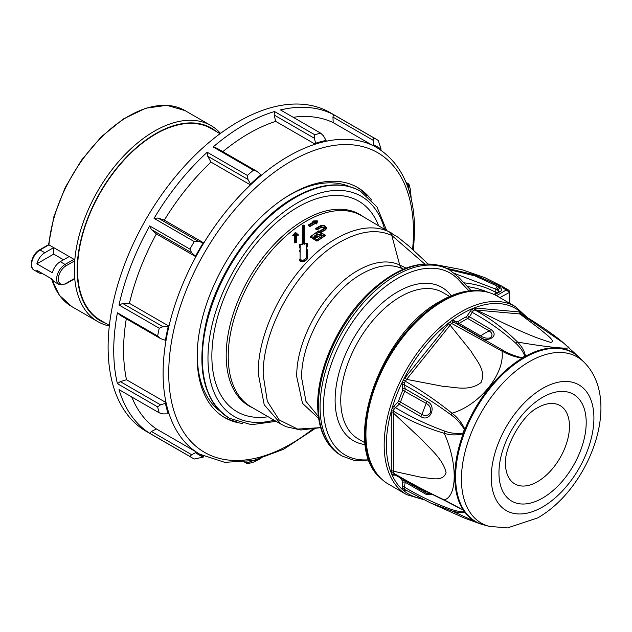 <?xml version="1.0" encoding="UTF-8"?>
<svg xmlns="http://www.w3.org/2000/svg" width="632" height="632" viewBox="0 0 632 632"><rect width="100%" height="100%" fill="white"/><g stroke="black" fill="none" stroke-linecap="round" stroke-linejoin="round"><path stroke-width="0.95" d="M388.419 484.112A108.601 62.702 -60 0 1 382.068 479.467A108.601 62.702 -60 0 1 373.741 390.892A108.601 62.702 -60 0 1 442.716 301.385A108.601 62.702 -60 0 1 489.824 292.829A108.601 62.702 -60 0 1 497.021 296.005L515.278 306.544A108.601 62.702 -60 0 0 460.973 311.924A108.601 62.702 -60 0 0 390.023 407.624A108.601 62.702 -60 0 0 406.668 494.651L388.419 484.112M406.984 490.795L403.421 490.4L402.078 489.223L402.782 481.236A100.962 58.294 -60 0 1 400.214 477.879M394.463 474.648A1.588 1.003 -110.1 0 0 394.257 475.185L392.093 475.011L391.295 473.155L391.295 411.092L392.093 408.312L398.437 401.462A100.962 58.294 -60 0 1 402.782 390.26L402.078 382.565L403.421 379.84L449.929 321.98L452.109 320.329L456.968 321.878L457.979 321.601A100.962 58.294 -60 0 1 466.669 316.585L472.08 308.795A1.588 0.75 -129 0 0 473.408 310.533L469.371 317.051L467.727 318.496A99.453 57.417 120 0 0 459.164 323.442L457.489 323.908L478.977 336.311C486.601 343.927 500.457 335.94 490.851 329.454A3.982 2.299 120 0 1 489.192 330.892L467.727 318.496A1.588 0.972 -116.9 0 1 466.669 316.585M490.535 337.812C492.834 335.284 492.391 332.977 489.192 330.892A99.453 57.417 -60 0 0 484.91 333.214A99.453 57.417 -60 0 0 480.628 335.837C483.709 338.002 487.011 338.657 490.535 337.812M537.469 481.703A45.251 26.125 -60 0 1 505.576 466.1C502.859 449.85 521.384 415.414 537.958 407.553L540.005 406.471A45.251 26.125 -60 0 1 569.44 427.769A45.251 26.125 -60 0 1 537.469 481.703M319.128 236.131L321.182 234.907L317.793 234.196L316.861 235.704A110.79 63.966 120 0 0 314.839 237.118A0.798 0.403 54.4 0 0 314.207 236.186A111.588 64.424 -60 0 1 316.245 234.764L316.363 234.575C317.43 230.032 326.333 235.167 319.073 236.131L318.773 236.226A111.588 64.424 120 0 0 316.743 237.648C314.254 238.351 313.409 237.861 314.207 236.186M321.151 235.041L317.793 234.527M220.07 133.708L211.135 128.549A110.687 63.903 120 0 0 125.839 158.198A110.687 63.903 120 0 0 77.531 269.588A110.687 63.903 120 0 0 100.449 320.258L109.383 325.417M74.529 278.87L65.673 283.981L59.108 284.519L54.328 281.753A11.937 6.889 120 0 1 52.338 279.257L36.861 270.33A11.937 6.889 120 0 0 38.852 272.819A11.937 6.889 120 0 0 42.004 273.3M109.32 325.978A113.175 65.341 -60 0 1 97.794 321.609A113.175 65.341 -60 0 1 74.718 278.357L73.96 278.791M216.428 131.598A111.193 64.195 120 0 0 129.205 154.319A111.193 64.195 120 0 0 77.167 269.793A111.193 64.195 120 0 0 105.742 323.315M59.108 284.519A11.937 6.889 -60 0 1 56.635 279.052A11.937 6.889 -60 0 1 65.072 264.437L73.96 259.31L74.718 260.818A113.175 65.341 -60 0 1 127.309 152.265A113.175 65.341 -60 0 1 210.977 125.578A113.175 65.341 -60 0 1 220.521 133.368M74.718 260.818A113.175 65.341 120 0 0 74.355 269.793A113.175 65.341 120 0 0 74.718 278.357L65.918 283.436A10.744 6.202 120 0 1 58.326 279.052A10.744 6.202 120 0 1 65.918 265.898L74.718 260.818M349.67 186.677A129.884 74.987 120 0 0 283.215 198.962M197.476 347.474A129.884 74.987 120 0 0 197.287 354.41A129.884 74.987 120 0 0 220.062 411.163M373.378 144.649L372.73 145.447A177.031 102.21 -60 0 1 376.798 147.588A177.031 102.21 -60 0 1 380.685 150.037L381.049 149.081A178.026 102.779 120 0 0 373.378 144.649L373.164 140.288L332.938 117.062L333.633 114.684A183.991 106.223 120 0 0 280.474 109.936L320.701 133.162A183.991 106.223 -60 0 0 314.76 134.75L314.412 138.282L274.185 115.056L274.533 111.532A183.991 106.223 120 0 0 213.15 146.964L216.8 148.18L257.027 171.406L253.377 170.19L213.15 146.964M320.701 133.162L323.473 135.848L326.072 140.43A178.026 102.779 120 0 0 315.597 143.235L315.218 144.191A177.031 102.21 -60 0 1 326.088 141.276A177.031 102.21 -60 0 1 372.73 145.447L333.206 122.624A177.031 102.21 120 0 0 293.216 117.291M257.027 171.406L260.977 174.772A178.026 102.779 120 0 0 250.493 184.062L250.485 184.923A177.031 102.21 -60 0 1 261.356 175.285A177.031 102.21 -60 0 1 315.218 144.191L275.694 121.368A177.031 102.21 120 0 0 222.812 151.656M198.274 241.266L203.196 242.909A178.026 102.779 120 0 0 195.517 256.197L195.881 256.734A177.031 102.21 -60 0 1 203.836 242.949L164.312 220.133L158.047 218.04L198.274 241.266L194.269 241.59L154.05 218.364L158.047 218.04M162.945 326.704L168.207 326.586A178.026 102.779 120 0 0 165.402 340.308L166.042 340.379A177.031 102.21 -60 0 1 168.949 326.144L129.426 303.328L122.719 303.478L162.945 326.704L159.232 328.229L119.006 305.003L122.719 303.478M371.529 200.012A132.87 76.717 120 0 0 357.53 187.451A132.87 76.717 120 0 0 255.146 223.049A132.87 76.717 120 0 0 197.145 356.764A132.87 76.717 120 0 0 224.66 417.586A132.87 76.717 120 0 0 242.538 423.432M223.689 417.009A132.87 76.717 120 0 0 236.652 421.67M333.633 114.684L373.86 137.91A183.991 106.223 -60 0 1 376.064 139.119L330.212 112.646A183.991 106.223 120 0 0 188.423 161.942A183.991 106.223 120 0 0 108.112 347.102A183.991 106.223 120 0 0 146.221 431.332L192.073 457.797A183.991 106.223 -60 0 1 189.924 456.502L149.697 433.276L151.411 431.482L191.638 454.708L189.924 456.502M117.41 312.793L157.637 336.011L160.52 338.57L120.293 315.344L117.41 312.793A183.991 106.223 120 0 0 113.736 350.349A183.991 106.223 120 0 0 117.41 383.671L120.293 381.602L126.519 379.753A177.031 102.21 120 0 1 123.588 350.349A177.031 102.21 120 0 1 126.305 318.82M157.637 336.011A183.991 106.223 -60 0 1 159.232 328.229M149.697 225.908L189.924 249.127L191.638 252.753L151.411 229.535L149.697 225.908A183.991 106.223 120 0 0 119.006 305.003M189.924 249.127A183.991 106.223 -60 0 1 194.269 241.59M207.201 152.241L247.428 175.459L247.965 179.441L207.738 156.222L207.201 152.241A183.991 106.223 120 0 0 154.05 218.364M247.428 175.459A183.991 106.223 -60 0 1 253.377 170.19M274.533 111.532L314.76 134.75M376.064 139.119A183.991 106.223 -60 0 1 378.213 140.423L381.049 149.081M406.052 182.443L408.904 184.086A183.991 106.223 -60 0 1 410.492 190.027L411.171 198.416A178.026 102.779 120 0 0 408.359 187.933L408.493 184.939L406.637 183.865M324.255 227.567L321.309 227.417A110.395 63.737 -60 0 0 319.2 228.602A110.395 63.737 -60 0 0 317.09 229.858L315.684 229.045L317.074 228.223L317.09 229.519L315.684 228.705L315.992 228.27L320.084 225.908A0.798 0.474 -118.6 0 1 320.479 225.948A111.588 64.424 120 0 0 318.354 227.141A111.588 64.424 120 0 0 316.798 228.065M317.074 228.223A111.588 64.424 -60 0 1 318.631 227.307A111.588 64.424 -60 0 1 320.756 226.114C324.627 225.506 325.938 226.264 324.698 228.389A111.588 64.424 120 0 0 322.573 229.582A111.588 64.424 120 0 0 319.176 231.628L319.2 231.588M319.176 231.628L318.496 231.186M317.651 240.903L316.521 240.997L316.521 240.579A0.798 0.458 0 0 0 317.651 240.579L317.651 240.903A110.395 63.737 -60 0 1 325.527 235.57L325.527 235.27A0.798 0.458 120 0 0 325.527 235.238L319.452 231.794A111.588 64.424 -60 0 1 322.857 229.74A111.588 64.424 -60 0 1 324.982 228.547C326.396 226.13 324.895 225.261 320.479 225.948M318.473 231.225A111.588 64.424 120 0 0 311.102 236.242L317.011 239.654L317.651 240.579A110.79 63.966 120 0 1 325.527 235.238L319.452 231.794M309.933 224.937L309.949 226.224L308.258 225.253L309.364 224.613L309.933 224.937A111.588 64.424 -60 0 1 312.192 223.586A111.588 64.424 -60 0 1 315.597 221.713L316.205 222.061L316.593 220.884L317.541 221.39L316.695 223.973L315.573 223.325A110.395 63.737 -60 0 0 312.761 224.889A110.395 63.737 -60 0 0 309.949 226.572L308.258 225.6L308.558 224.818L314.246 221.555M316.205 222.061L316.695 223.673L315.573 223.025A0.798 0.458 -60 0 1 315.573 223.001A110.79 63.966 120 0 0 309.949 226.248L309.949 226.224M315.597 221.713L315.573 223.325M313.883 222.022L315.036 221.39A111.588 64.424 120 0 0 311.631 223.262A111.588 64.424 120 0 0 309.364 224.613M313.346 222.037L312.761 221.358L313.496 220.971L315.036 221.39M306.654 248.281L307.452 244.165A0.798 0.569 0 0 0 306.528 243.612L303.731 244.007L303.826 227.291L303.36 225.292L302.933 244.134L300.145 244.576L300.074 259.365C302.317 260.755 304.442 260.258 306.465 257.88L306.607 243.486M300.263 244.552L300.145 244.576A0.798 0.545 0 0 0 299.497 245.113L299.497 246.891L300.137 246.203M306.496 249.893L307.452 250.272L307.452 258.535L306.654 259.397C304 261.458 301.614 261.64 299.505 259.95L299.497 260.558C301.646 262.28 304.032 262.011 306.654 259.744L307.452 258.717L307.452 250.272L306.654 248.178L306.931 249.514M299.497 260.558L299.497 260.005M294.322 242.893L294.322 235.254L292.742 235.46L292.735 235.894L294.322 235.689L294.322 242.893L296.716 242.506L296.716 235.396L298.304 235.215L298.257 234.804L296.685 234.978L296.716 242.293L294.322 242.419L294.97 241.298L295.768 241.163L295.808 234.038L296.669 233.935L295.413 232.837L294.141 234.235L295.01 234.132L294.97 241.298M302.286 228.294L302.286 244.552M304.671 244.205L304.671 228.168M299.497 246.891L300.287 249.237M321.08 232.434A110.395 63.737 -60 0 1 323.418 231.043A110.395 63.737 -60 0 1 325.527 229.858L326.689 228.326L325.527 229.535A0.798 0.474 -118.6 0 0 324.982 228.547M324.698 228.389A0.798 0.474 -118.6 0 0 324.303 228.35L319.184 231.336L318.481 230.933L310.62 236.518A0.798 0.458 0 0 0 310.62 237.166L316.521 240.997M310.62 237.585L310.62 236.842M320.661 427.651L300.832 430.005L286.249 426.75L281.129 424.238L264.208 404.764L258.267 373.702C257.192 326.159 294.615 261.332 336.327 238.493C356.464 227.157 374.041 224.905 389.059 231.731L392.077 233.35M318.647 418.376L302.499 403.35L296.756 376.719C295.91 339.305 325.362 288.295 358.186 270.314C374.033 261.395 387.874 259.618 399.693 264.99L406.06 268.118M424.657 263.947L391.785 235.452C377.02 228.737 359.742 230.957 339.937 242.103C298.936 264.555 262.138 328.285 263.196 375.029L267.32 401.296L279.233 419.988L297.672 429.089L320.653 427.627M318.267 236.518A0.798 0.419 55.6 0 1 318.378 236.186L319.073 236.131M316.363 234.575A0.798 0.616 -2.5 0 1 317.209 235.151L317.209 235.151A0.798 0.616 -2.5 0 1 317.209 235.175L316.861 235.704A0.798 0.419 55.6 0 0 316.245 234.764M316.743 237.648A0.798 0.403 54.4 0 0 316.34 237.608L318.378 236.186A0.798 0.419 55.6 0 1 318.773 236.226M316.861 235.704L316.861 236.028A110.395 63.737 120 0 0 314.839 237.45L314.839 237.118M52.338 272.763A11.937 6.889 -60 0 1 60.293 261.672L69.18 256.545L53.704 247.61L48.925 244.853L40.037 249.98A11.937 6.889 120 0 0 31.6 264.595A11.937 6.889 120 0 0 34.073 270.062C28.29 267.368 32.161 253.748 39.445 249.924A1.193 0.687 60 0 1 40.037 249.98L44.825 252.745A11.937 6.889 -60 0 0 36.861 263.828L52.338 272.763M73.96 259.31L69.18 256.545M63.548 259.792L53.704 254.111L53.704 247.61L44.825 252.745M53.704 254.111L36.861 263.828M120.293 381.602L160.52 404.828L165.402 403.374A178.026 102.779 120 0 0 168.207 413.857L168.949 413.439A177.031 102.21 -60 0 1 166.042 402.576L126.519 379.753M191.638 454.708L195.517 452.709A178.026 102.779 120 0 0 203.196 457.141L203.836 456.351A177.031 102.21 -60 0 1 199.775 454.211A177.031 102.21 -60 0 1 195.881 451.754L156.357 428.938L151.411 431.482M373.86 137.91L373.164 140.288M408.904 184.086L408.493 184.939M246.109 461.905L247.965 462.979L247.428 463.762A183.991 106.223 -60 0 0 253.377 462.166L260.977 458.556A178.026 102.779 120 0 1 250.493 461.368L250.493 461.155M247.428 463.762L244.584 462.118M192.073 457.797A183.991 106.223 -60 0 0 194.269 459.014L203.196 457.141M149.697 433.276A183.991 106.223 120 0 1 119.006 389.612L159.232 412.838L162.945 413.889L168.207 413.857M160.52 404.828L157.637 406.889L117.41 383.671M247.965 462.979L250.493 461.368M159.232 412.838A183.991 106.223 -60 0 1 157.637 406.889M165.402 340.308L160.52 338.57M195.517 256.197L191.638 252.753M250.493 184.062L247.965 179.441M332.938 117.062L333.206 122.624M195.517 452.709L195.881 451.754A177.031 102.21 -60 0 1 168.949 413.439M165.402 403.374L166.042 402.576A177.031 102.21 -60 0 1 163.103 373.164A177.031 102.21 -60 0 1 166.042 340.379M168.207 326.586L168.949 326.144A177.031 102.21 -60 0 1 195.881 256.734L156.357 233.919A177.031 102.21 120 0 0 129.426 303.328M203.196 242.909L203.836 242.949A177.031 102.21 -60 0 1 250.485 184.923L210.962 162.108A177.031 102.21 120 0 0 164.312 220.133M151.411 229.535L156.357 233.919M260.977 174.772L261.356 175.285M207.738 156.222L210.962 162.108M315.597 143.235L314.412 138.282M326.072 140.43L326.088 141.276M274.185 115.056L275.694 121.368M367.058 195.794A132.87 76.717 120 0 0 356.543 186.898M131.74 396.967A177.031 102.21 120 0 0 156.357 428.938M496.468 295.689L506.572 289.851L508.634 290.096L509.661 291.36A1.193 0.837 165.6 0 1 509.353 292.15L501.903 287.157M509.321 290.941A1.193 0.837 165.6 0 1 509.661 291.36L509.732 291.96A1.193 0.687 180 0 1 509.384 292.45L499.849 297.632M316.695 223.633L317.541 221.034L314.428 221.034M508.618 290.096L501.776 286.138A2.781 1.612 -60 0 0 500.386 286.28A151.561 87.508 60 0 1 499.944 286.027L474.766 274.809L446.397 268.213M448.894 269.595L474.948 275.892L497.51 286.233A2.386 1.359 120.7 0 0 495.804 289.14L454.74 273.545M320.756 226.114A0.798 0.474 61.4 0 1 321.309 227.093A110.79 63.966 120 0 0 317.09 229.535L317.09 229.858M324.303 228.35L324.706 227.962L321.309 227.417M299.497 251.449L300.113 251.086L299.497 251.449M299.718 251.149L300.295 249L299.497 246.843M299.505 259.95L300.074 259.365M307.444 258.456L306.465 257.88M307.452 245.88L306.52 245.177M307.452 245.816L306.654 248.178M303.731 244.007L304.671 243.984L304.671 227.883L303.826 227.291M304.261 225.347L304.671 227.883L304.269 225.427L303.51 225.292M303.36 225.292L302.681 225.434L303.36 225.292L302.681 225.434L302.286 227.931L303.02 227.338M302.681 225.355L302.286 244.142L302.933 244.134L302.286 244.142M294.322 235.689L295.01 234.132M295.768 241.163L296.661 242.048M295.808 234.038L296.685 234.978M296.669 233.935L298.257 234.804L295.46 232.307L292.956 235.08L294.141 234.235M403.398 269.185L402.371 268.687L403.287 269.232M567.504 346.534C575.286 349.923 549.998 347.695 517.561 342.07C521.921 346.549 524.576 351.266 525.516 356.235L524.481 357.744L522.103 358.21C514.772 356.938 508.065 354.56 501.966 351.076C505.292 373.204 479.949 405.025 452.014 413.209C457.536 417.397 461.834 422.776 464.923 429.341L464.844 431.933L463.217 433.734C456.936 435.424 450.608 435.282 444.217 433.307C457.544 462.64 457.536 496.341 444.217 499.904L463.217 509.977L464.844 511.454L464.923 512.402C461.842 512.979 457.544 512.505 452.014 510.996L480.099 523.817L464.323 518.027L430.329 502.859L452.014 510.996A3.184 2.236 103 0 1 451.145 509.329C456.454 511.067 460.847 511.944 464.33 511.959A3.184 3.026 46.5 0 0 464.923 512.402A97.581 56.343 -60 0 0 481.837 524.347L480.099 523.817M454.234 320.614A1.588 1.248 -49.2 0 0 454.305 322.407L503.056 350.357C508.736 353.683 515.056 356.148 522.024 357.752A3.184 0.466 90.8 0 1 522.103 358.21A97.581 56.343 -60 0 0 464.923 429.341L464.33 429.531C460.87 423.606 456.478 418.739 451.145 414.932A3.184 1.225 -48.7 0 1 452.014 413.209C436.396 400.72 420.77 390.039 405.128 381.167L403.461 379.785M522.024 357.752L524.773 356.164A3.184 2.394 9.7 0 1 525.516 356.235A97.581 56.343 -60 0 1 578.572 356.788L563.855 343.247L521.289 314.096L476.354 310.067C499.849 320.764 525.429 335.079 550.78 342.378C556.207 341.264 545.937 334.407 540.85 329.801L519.907 313.954A1.588 1.272 -85.5 0 1 519.299 311.924L520.768 312.09A1.588 1.288 -80.8 0 0 521.313 314.104L521.289 314.096A1.588 1.28 -82.2 0 1 520.729 312.082M451.145 414.932C435.488 403.477 419.877 393.467 404.322 384.896L405.246 388.901L404.796 391.074A99.453 57.417 120 0 0 400.514 402.11L421.978 414.505C425.328 416.417 428.219 415.682 430.645 412.317C431.127 408.169 429.665 405.215 426.26 403.469A3.982 2.299 120 0 0 426.726 401.304C437.399 405.152 430.463 422.99 420.793 416.607L399.305 404.204L395.49 407.656C410.768 416.954 427.216 424.791 444.849 431.166A3.184 1.533 102.7 0 0 444.217 433.307C425.881 427.832 408.959 420.462 393.475 411.195L393.491 471.227L422.129 477.5C430.534 477.839 442.961 482.398 446.074 472.546C442.913 459.045 430.511 449.289 422.129 439.943L393.491 413.154A1.588 0.901 -0.9 0 0 391.295 413.146M444.849 431.166C450.79 433.307 456.825 433.947 462.956 433.07A3.184 1.422 59.8 0 0 463.217 433.734A97.581 56.343 -60 0 0 463.217 509.977A3.184 0.877 -53.5 0 1 462.956 510L444.517 500.362A3.184 1.09 -65.5 0 1 444.217 499.904C425.881 491.23 408.959 482.295 393.475 473.099A1.588 0.964 -1 0 0 391.295 473.099M462.956 433.07L464.33 429.531M432.288 494.635L426.726 494.714A3.982 2.299 120 0 0 426.26 493.086L430.566 493.797M464.33 511.959L462.956 510M524.773 356.164C523.114 351.526 520.073 347.166 515.649 343.089A3.184 1.904 -40.3 0 1 517.561 342.07C504.984 329.422 490.748 318.718 474.861 309.949L473.408 310.533M475.785 308.037A1.588 1.24 -84.3 0 0 476.354 310.067L474.861 309.949A1.588 1.225 -87.4 0 1 474.269 307.926L519.299 311.924M503.056 350.357A3.184 1.067 116.8 0 0 501.966 351.076L451.556 323.402L406.589 379.374L443.016 386.35C454.874 386.997 469.26 391.729 481.023 382.558C486.45 369.846 476.173 360.461 471.093 351.305L450.142 325.196L448.467 323.805M515.649 343.089C502.401 331.263 487.896 321.001 472.128 312.319L470.113 311.442M485.629 340.632L454.274 322.383M404.954 377.944L406.589 379.374L404.211 383.024L404.322 384.896A1.588 1.153 -25.1 0 0 402.197 385.346M398.437 401.462A1.588 0.411 19.1 0 1 400.514 402.11L399.305 404.204L397.71 402.718M391.295 471.172A1.588 0.932 0.9 0 1 393.491 471.227L394.147 474.474L417.918 487.422L444.517 500.362M404.362 480.17A99.453 57.417 120 0 0 404.796 480.691L405.246 482.311L404.322 487.082C419.877 496.302 435.488 503.72 451.145 509.329M454.463 322.518L453.018 322.304A1.588 1.051 -109.4 0 1 452.109 320.329A107.092 61.833 -60 0 1 462.095 313.804A107.092 61.833 -60 0 1 472.08 308.795L474.221 307.926A107.092 61.833 -60 0 1 520.768 312.09L522.111 313.267L522.34 314.625M524.955 316.19A107.092 61.833 -60 0 0 522.111 313.267A1.588 1.161 -21.4 0 0 521.756 314.278M521.803 314.428L521.313 314.104M474.829 309.949A1.588 1.225 -88.7 0 1 474.221 307.926L474.269 307.926M453.018 322.304L451.556 323.402A1.588 0.395 -140.7 0 1 449.929 321.98M405.104 381.199L403.421 379.84A107.092 61.833 -60 0 1 449.968 321.933A1.588 0.411 -140.2 0 0 451.588 323.371M404.211 383.024A1.588 0.537 14 0 0 402.078 382.565A107.092 61.833 -60 0 0 392.093 408.312L394.013 409.299L393.475 411.156A1.588 0.853 1.7 0 0 391.295 411.092A107.092 61.833 -60 0 0 391.295 473.155A1.588 0.98 -1.8 0 1 393.475 473.139M394.013 409.299L395.49 407.656A1.588 0.735 55.4 0 1 394.257 405.815M394.013 474.379A1.588 1.28 -52.1 0 0 392.093 475.011A107.092 61.833 -60 0 0 402.078 489.223A1.588 1.193 -20 0 1 404.211 488.884L405.104 489.674M394.992 474.948L394.257 475.185M404.211 488.884L404.322 487.082A1.588 0.553 18.2 0 0 402.197 486.49M404.78 489.555L430.329 502.859M403.461 490.408A1.588 1.248 -81.2 0 1 404.749 489.555A1.588 1.256 -79.9 0 0 403.421 490.4A107.092 61.833 -60 0 0 421.386 498.482M449.636 296.44L442.787 292.482A84.538 48.806 120 0 0 377.652 315.131A84.538 48.806 120 0 0 340.751 400.206A84.538 48.806 120 0 0 358.257 438.908L365.099 442.858M365.312 444.612A88.512 51.105 -60 0 1 335.118 400.206A88.512 51.105 -60 0 1 380.891 304.166A88.512 51.105 -60 0 1 451.256 295.744M488.765 292.49C474.182 288.16 458.113 291.02 440.567 301.053C379.706 333.04 340.34 446.445 381.246 478.724A108.364 62.568 -60 0 1 372.943 390.339A108.364 62.568 -60 0 1 441.768 301.03A108.364 62.568 -60 0 1 488.765 292.49L489.824 292.829M457.979 321.601A1.588 0.861 -122.9 0 0 459.164 323.442L480.628 335.837A3.982 2.299 -60 0 1 480.462 335.94A3.982 2.299 -60 0 1 478.977 336.311M489.215 526.361L507.496 527.91L537.635 517.916C589.048 488.907 623.081 401.051 584.008 362.168A95.93 55.387 120 0 0 529.268 361.702A95.93 55.387 120 0 0 464.797 452.923A95.93 55.387 120 0 0 489.215 526.361L481.837 524.347M584.008 362.168L580.058 358.21A97.391 56.232 120 0 0 524.481 357.744A97.391 56.232 120 0 0 464.844 431.933A97.391 56.232 120 0 0 464.844 511.454A97.391 56.232 120 0 0 483.812 524.916M542.58 388.435A72.601 41.917 120 0 0 491.246 477.35A72.601 41.917 120 0 0 542.58 506.99A72.601 41.917 120 0 0 593.914 418.076A72.601 41.917 120 0 0 542.58 388.435M542.58 397.338A61.691 35.613 120 0 0 498.956 472.894A61.691 35.613 120 0 0 542.58 498.079A61.691 35.613 120 0 0 586.204 422.524A61.691 35.613 120 0 0 542.58 397.338M229.353 418.234A131.077 75.682 -60 0 1 229.219 418.147A131.077 75.682 -60 0 1 209.121 313.117A131.077 75.682 -60 0 1 294.757 197.603A131.077 75.682 -60 0 1 360.295 191.109A131.077 75.682 -60 0 1 360.438 191.196M295.033 197.769A131.077 75.682 -60 0 1 360.58 191.275L360.295 191.109C341.707 181.068 319.658 183.209 294.157 197.547C254.388 219.818 216.634 273.98 205.692 324.35C196.355 370.17 204.191 401.438 229.219 418.147L229.495 418.313A131.077 75.682 -60 0 1 209.405 313.275A131.077 75.682 -60 0 1 295.033 197.769M274.146 420.209A127.103 73.383 -60 0 1 208.773 344.037A127.103 73.383 -60 0 1 297.846 202.635A127.103 73.383 -60 0 1 384.54 228.997M51.682 278.886A113.175 65.341 120 0 0 71.922 306.662L97.794 321.609M412.578 249.356A173.05 99.911 120 0 0 413.462 231.873A173.05 99.911 120 0 0 291.099 161.223A173.05 99.911 120 0 0 168.736 373.164A173.05 99.911 120 0 0 312.255 429.468M310.383 237.237L310.383 236.842A0.798 0.798 0 0 1 310.707 236.202L311.102 236.242A0.798 0.458 -60 0 0 310.62 237.166L316.521 240.579A0.798 0.458 -60 0 1 317.011 239.654A111.588 64.424 -60 0 1 324.374 234.63M340.632 455.143L342.315 456.114A107.408 62.015 -60 0 1 320.068 406.945A107.408 62.015 -60 0 1 396.019 275.394A107.408 62.015 -60 0 1 449.723 270.077L448.041 269.106A107.408 62.015 120 0 0 394.336 274.422A107.408 62.015 120 0 0 318.386 405.973A107.408 62.015 120 0 0 340.632 455.143C325.559 445.789 317.912 429.073 317.683 405.001C317.201 367.405 340.395 318.323 371.877 290.096C400.269 265.14 425.66 258.14 448.041 269.106M313.614 221.895L312.761 221.398M363.116 216.626A110.616 63.864 120 0 0 304.411 219.889A110.616 63.864 120 0 0 226.193 355.366A110.616 63.864 120 0 0 252.721 407.838M378.536 225.529A121.597 70.207 120 0 0 297.846 207.13A121.597 70.207 120 0 0 213.197 337.867A121.597 70.207 120 0 0 268.15 416.741M281.129 424.238L251.094 406.897A110.395 63.737 -60 0 1 228.231 356.361A110.395 63.737 -60 0 1 306.291 221.153A110.395 63.737 -60 0 1 361.488 215.686L397.781 237.111L408.667 245.88L428.014 263.868M389.059 231.731A7.955 6.494 -64.3 0 1 391.785 235.452L399.693 264.99A7.955 6.494 115.7 0 0 402.371 268.687C390.805 263.425 377.264 265.163 361.757 273.893C329.627 291.486 300.808 341.406 301.638 378.023L305.983 401.415L318.378 416.417M468.928 290.902L458.54 279.763A105.023 60.633 120 0 0 397.71 278.317A105.023 60.633 120 0 0 323.45 406.945A105.023 60.633 120 0 0 368.93 459.741M509.384 303.139L509.384 298.62M498.419 291.802L498.419 290.665L497.289 290.017A153.947 88.883 60 0 1 495.804 289.14L495.804 292.403L496.594 292.861M499.083 291.407A2.386 1.375 0 0 0 498.419 290.665A2.386 1.375 -60 0 1 500.102 287.742A4.772 2.757 180 0 1 500.102 291.636L494.682 294.765M497.51 286.233A151.561 87.508 -120 0 0 498.98 287.094L500.102 287.742M500.386 286.28L498.98 287.094A2.386 1.375 120 0 0 497.289 290.017M65.918 265.898A1.193 0.687 60 0 0 65.072 264.437L60.293 261.672M39.445 249.924L48.553 244.663L53.957 216.389L65.207 187.507L81.402 160.275L101.27 136.836L123.28 119.014L145.715 108.214L166.872 105.315L185.097 110.632A113.175 65.341 120 0 0 101.831 136.931A113.175 65.341 120 0 0 48.925 244.853M65.673 283.981A1.193 0.687 -120 0 0 65.918 283.436M499.944 286.027A2.781 1.604 -59.8 0 1 501.334 285.885A2.781 1.604 -59.8 0 1 501.539 286.043M487.92 292.229A57.283 33.077 0 0 0 467.419 286.612M463.888 282.828A59.669 34.452 180 0 1 495.804 292.403A2.386 1.375 120 0 1 495.607 293.43M499.114 291.636L498.909 291.518A2.386 1.375 60 0 1 500.102 291.636M325.527 229.858L325.527 229.535A110.79 63.966 120 0 0 320.803 232.276M458.54 279.763A2.386 1.92 -43 0 0 458.603 277.164L471.196 290.665M509.653 291.708A1.193 0.687 180 0 1 509.732 291.96L509.732 303.344M420.793 416.607A3.982 2.299 -60 0 0 421.978 414.505A99.453 57.417 -60 0 1 426.26 403.469L402.782 390.26M402.782 481.236A1.588 1.272 -40.6 0 1 404.796 480.691L426.26 493.086A99.453 57.417 -60 0 1 424.412 490.748M467.648 315.708L490.851 329.454M403.05 388.957A1.588 0.916 -3.1 0 1 405.246 388.901L426.726 401.304M426.726 494.714L405.246 482.311A1.588 0.916 3.1 0 0 403.05 482.208M456.968 321.878A1.588 1.232 -81.2 0 0 457.489 323.908M393.475 411.156L393.475 411.195A1.588 0.869 0.9 0 0 391.295 411.148M405.452 489.942A1.588 1.24 -84.3 0 0 404.954 490.598M381.246 478.724L382.068 479.467M406.668 494.651L423.946 499.77M386.515 230.135L376.964 206.901L360.58 191.275M38.852 272.819L34.073 270.062M71.922 306.662L59.479 295.381L51.421 278.736M413.51 250.201L414.632 230.245C414.26 190.58 401.652 163.024 376.798 147.588M307.452 244.165A0.798 0.798 0 0 0 306.552 243.375L304.324 243.691M302.42 243.976L300.168 244.331A0.798 0.798 0 0 0 299.497 245.113M276.121 421.347L251.441 424.704L229.495 418.313M316.34 237.608L314.546 237.656M185.097 110.632L210.977 125.578M199.775 454.211L224.723 462.34L253.266 460.578L283.657 449.257L314.207 429.152M501.776 286.138L485.076 277.772L461.937 269.651L438.434 265.195M326.689 227.978C325.077 225.229 322.873 224.542 320.084 225.908M313.496 220.971L317.13 220.726M299.544 251.291L300.295 249M302.925 225.142L303.96 225.103M498.909 291.518L493.916 294.401M458.603 277.164L449.723 270.077M342.315 456.114L354.994 460.688L369.38 460.933M580.058 358.21L578.572 356.788M521.677 314.23L521.684 314.23C536.181 322.675 554.533 334.968 563.855 343.247M527.499 317.73L515.278 306.544"/></g></svg>
